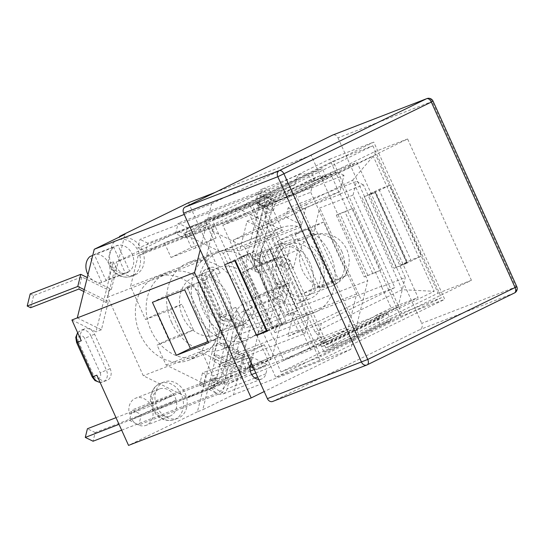 <?xml version="1.0" encoding="UTF-8"?>
<svg xmlns="http://www.w3.org/2000/svg" width="544" height="544" viewBox="0 0 544 544"><rect width="100%" height="100%" fill="white"/><g stroke="black" fill="none" stroke-linecap="round" stroke-linejoin="round"><path stroke-width="0.41" stroke-dasharray="2.72 2.04" d="M325.815 347.97L438.063 293.196L374.258 151.878L262.011 206.652L325.815 347.97L359.169 335.056L295.365 193.739L407.612 138.965L471.424 280.282L359.169 335.056M262.011 206.652L295.365 193.739M374.258 151.878L407.612 138.965M375.238 192.345L407.143 263.004L421.641 255.925L389.735 185.273L375.238 192.345L375.612 191.726L407.517 262.385L401.057 264.887L410.883 260.093L421.641 255.925M389.735 185.273L378.978 189.434L369.158 194.228L375.612 191.726M234.838 260.8L234.457 259.957L224.638 264.751M319.865 360.25L248.88 203.034L373.755 142.1L444.74 299.316L319.865 360.25L275.747 377.325L400.629 316.39L329.644 159.181L204.762 220.116L275.747 377.325M204.762 220.116L248.88 203.034M282.248 323.972L271.272 328.216L239.367 257.557L250.342 253.314L282.248 323.972L286.287 322.191L273.374 327.189L241.475 256.53L254.388 251.532L286.287 322.191M267.301 331.242L281.799 324.17L249.893 253.511L234.457 259.957M249.893 253.511L235.396 260.583M372.851 145.778L441.442 297.69L320.77 356.572L252.178 204.66L372.851 145.778L333.037 161.187L401.628 313.106L441.442 297.69M329.644 159.181L373.755 142.1M400.629 316.39L444.74 299.316M396.148 267.281L407.123 263.031L375.224 192.379L364.249 196.622L396.148 267.281L394.046 268.308L406.953 263.31L375.054 192.651L364.249 196.622M438.063 293.196L471.424 280.282M369.158 194.228L401.057 264.887M378.978 189.434L410.883 260.093M266.92 330.398L281.799 324.17M407.143 263.004L407.517 262.385M272.653 401.458A4.848 3.896 68.8 0 0 272.898 401.35L367.05 364.902L514.372 293.012A4.848 3.896 68.8 0 0 515.889 286.885L432.14 101.408A4.848 3.896 68.8 0 0 426.884 98.6M516.8 286.6L421.736 323.333A4.848 3.896 68.8 0 1 420.226 329.46L272.898 401.35M433.051 101.123L337.994 137.856A4.848 3.896 68.8 0 0 332.738 135.048M337.994 137.856L421.736 323.333M401.628 313.106L280.962 371.987L212.371 220.068L252.178 204.66M280.962 371.987L320.77 356.572M212.371 220.068L333.037 161.187M266.159 195.99L255.401 200.158L311.522 172.768L322.286 168.606L266.159 195.99L269.749 203.939L270.45 203.599L270.055 202.715L324.775 176.011L325.169 176.895L325.876 176.555L315.112 180.717L325.169 176.895M239.367 257.557L241.475 256.53M273.374 327.189L271.272 328.216M272.816 328.114L240.91 257.455M283.839 360.339L300.676 352.124L324.346 342.965L398.011 307.013L374.34 316.18L391.177 307.965L381.602 286.77L405.273 277.603L363.406 184.865L339.735 194.031L330.16 172.829L313.324 181.05L336.994 171.884L263.33 207.828L239.659 216.995L222.822 225.209L232.39 246.405L256.068 237.245L297.935 329.984L274.264 339.143L283.839 360.339L310.74 349.928L418.078 297.548L357.061 162.418L249.723 214.798L310.74 349.928M222.822 225.209L249.723 214.798M270.45 203.599L258.992 208.107L255.401 200.158M259.692 207.767L258.495 205.115L264.948 202.613L270.055 202.715M324.775 176.011L319.675 175.916L313.215 178.412L258.495 205.115M313.215 178.412L314.412 181.064M315.112 180.717L311.522 172.768M325.876 176.555L322.286 168.606M331.867 339.612L331.16 339.959L334.75 347.908L390.878 320.518L387.287 312.569L386.587 312.916L386.988 313.793L332.262 340.496L331.867 339.612L320.402 344.121L323.993 352.07L334.75 347.908M390.878 320.518L380.12 324.686L323.993 352.07M380.12 324.686L376.53 316.737L387.287 312.569M386.587 312.916L376.53 316.737M375.829 317.077L377.019 319.729L322.3 346.433L321.103 343.781M391.177 307.965L418.078 297.548M362.141 197.649L394.046 268.308M254.388 251.532L250.342 253.314M265.676 222.639L352.668 180.186L402.118 289.707L434.214 291.305L326.876 343.679L315.126 332.16L265.676 222.639L265.86 208.549L373.198 156.169L434.214 291.305M402.118 289.707L315.126 332.16M352.668 180.186L373.198 156.169M326.876 343.679L265.86 208.549M258.992 208.107L269.749 203.939M331.16 339.959L320.402 344.121M330.16 172.829L357.061 162.418M274.264 339.143L273.714 338.871L232.24 247.017L232.39 246.405M374.34 316.18L374.184 316.792L301.226 352.396L300.676 352.124M339.735 194.031L340.279 194.296L381.759 286.158L381.602 286.77M239.659 216.995L239.809 216.383L312.773 180.778L313.324 181.05M232.24 247.017L130.56 286.382L138.128 255.741L239.809 216.383M145.513 319.505L170.265 309.924L181.825 335.539L157.08 345.12L168.654 339.47L157.094 313.854L145.513 319.505L130.56 286.382M250.308 371.049L210.066 386.628L166.056 364.99L157.08 345.12M166.056 364.99L223.081 342.91L229.065 356.164L273.714 338.871M187.014 286.838L199.927 281.84L224.257 335.716L211.344 340.714L187.014 286.838L187.36 287.858L193.814 285.362L217.743 338.354L211.283 340.85L211.174 340.401L211.371 340.843L222.85 336.396L198.526 282.52L187.048 286.967M319.675 175.916L264.948 202.613M332.262 340.496L328.76 343.93L322.3 346.433M301.226 352.396L256.571 369.682L267.097 364.548L254.245 369.526M225.855 378.923L250.6 369.342L270.946 359.414L246.194 368.995L239.618 354.423L219.273 364.351L225.855 378.923L210.066 386.628M381.759 286.158L280.072 325.516L272.503 356.157L246.194 368.995M272.503 356.157L374.184 316.792M398.011 307.013L405.273 277.603M363.406 184.865L356.422 181.431L353.042 195.106L394.794 287.565L321.348 323.408L317.37 339.531L324.346 342.965M317.37 339.531L252.11 364.793M250.505 365.418L249.043 365.983L251.314 356.789L224.951 366.996L232.295 337.273A45.587 36.645 68.8 0 0 252.443 336.586A45.587 36.645 68.8 0 0 273.911 300.404A45.587 36.645 68.8 0 0 252.124 257.006L259.468 227.283L285.824 217.076L288.096 207.883L356.422 181.431M256.571 369.682L253.674 368.261M250.233 366.568L249.043 365.983M263.33 207.828L256.068 237.245M312.773 180.778L268.117 198.064L257.598 203.198L200.566 225.277L244.582 246.915L301.607 224.835L295.63 211.589L340.279 194.296M184.783 232.982L209.528 223.4L189.183 233.328L164.438 242.91L171.02 257.482L191.366 247.554L184.783 232.982L200.566 225.277M138.128 255.741L164.438 242.91M116.015 417.67L211.16 380.834A9.697 4.345 -63.8 0 0 213.772 379.012L216.764 377.856L229.983 324.333A19.4 8.697 116.2 0 1 245.024 302.831L274.081 291.584L276.223 282.921L281.602 280.84L277.318 298.173L242.889 311.501A9.697 4.345 -63.8 0 0 235.368 322.252L224.06 368.002A19.4 8.697 116.2 0 1 209.018 389.504L119.027 424.34M121.659 430.161L216.798 393.326A19.4 8.697 -63.8 0 0 231.839 371.831L243.148 326.074A9.697 4.345 116.2 0 1 250.668 315.323L285.097 301.995L289.381 284.662L284.002 286.742L281.86 295.412L252.81 306.66A19.4 8.697 -63.8 0 0 237.769 328.154L224.543 381.677L221.551 382.84A9.697 4.345 116.2 0 1 218.94 384.662L95.2 432.568L93.065 441.232M221.551 382.84L213.772 379.012M256.374 217.525L264.153 221.354L254.891 258.828A19.4 8.697 -63.8 0 0 257.094 272.068A19.4 8.697 -63.8 0 0 261.372 271.993L290.421 260.746L288.279 269.416L293.665 267.328L297.942 250.002L263.514 263.33A9.697 4.345 116.2 0 1 261.372 263.364A9.697 4.345 116.2 0 1 260.27 256.748L271.578 210.99A19.4 8.697 -63.8 0 0 269.375 197.744A19.4 8.697 -63.8 0 0 265.098 197.826L147.818 243.229L145.676 251.892L262.956 206.489A9.697 4.345 116.2 0 1 265.098 206.448A9.697 4.345 116.2 0 1 265.125 206.462L268.117 205.306L264.153 221.354L282.418 230.33L272 207.25L273.292 202.014A9.697 7.8 -111.2 0 0 270.681 191.889A9.697 7.8 -111.2 0 0 262.011 189.149A9.697 7.8 -111.2 0 0 257.727 194.371L256.435 199.6L238.102 208.549L256.374 217.525L260.338 201.477L257.339 202.64A9.697 4.345 -63.8 0 0 257.312 202.626A9.697 4.345 -63.8 0 0 255.177 202.667L137.897 248.071L140.032 239.401L257.319 193.997A19.4 8.697 116.2 0 1 261.596 193.922A19.4 8.697 116.2 0 1 263.799 207.162L252.491 252.919A9.697 4.345 -63.8 0 0 253.592 259.542A9.697 4.345 -63.8 0 0 255.734 259.502L290.163 246.174L285.879 263.507L280.5 265.588L282.642 256.924L253.592 268.172A19.4 8.697 116.2 0 1 249.315 268.246A19.4 8.697 116.2 0 1 247.112 255.007L256.374 217.525M280.779 301.818A31.035 24.949 -111.2 0 1 261.916 272.36A31.035 24.949 -111.2 0 1 276.427 245.14A31.035 24.949 -111.2 0 1 310.896 265.078A31.035 24.949 -111.2 0 1 298.833 303.028A31.035 24.949 -111.2 0 1 280.779 301.818M297.942 250.002L290.163 246.174M293.665 267.328L285.879 263.507M281.602 280.84L289.381 284.662M285.097 301.995L277.318 298.173M292.393 294.182A27.159 21.828 -111.2 0 1 275.89 268.41A27.159 21.828 -111.2 0 1 288.585 244.596A27.159 21.828 -111.2 0 1 318.75 262.038A27.159 21.828 -111.2 0 1 308.196 295.242A27.159 21.828 -111.2 0 1 292.393 294.182M291.543 297.65A31.035 24.949 -111.2 0 1 272.673 268.192A31.035 24.949 -111.2 0 1 287.184 240.978A31.035 24.949 -111.2 0 1 321.654 260.909A31.035 24.949 -111.2 0 1 309.597 298.86A31.035 24.949 -111.2 0 1 291.543 297.65M251.688 374.558L228.439 383.561L246.772 374.612L202.463 352.832L212.881 375.911L251.614 360.91L205.707 259.23L107.787 297.133L143.283 375.741L187.592 397.521L250.036 367.057L258.733 331.847L223.237 253.239L178.928 231.458L116.484 261.929L107.787 297.133M95.2 432.568L87.421 428.74M281.86 295.412L274.081 291.584M284.002 286.742L276.223 282.921M147.818 243.229L140.032 239.401M257.339 202.64L265.125 206.462M290.421 260.746L282.642 256.924M280.5 265.588L288.279 269.416M145.676 251.892L137.897 248.071M260.338 201.477L259.556 201.096L262.126 190.699L271.463 195.289L268.892 205.686L268.117 205.306M268.892 205.686L184.967 238.177L187.537 227.78L178.201 223.19L175.63 233.587L184.967 238.177M259.556 201.096L175.63 233.587M187.36 287.858L211.283 340.85M333.696 282.309L319.382 287.994L333.696 282.309L309.373 228.432L295.059 234.117L309.373 228.432M332.296 282.996L307.965 229.119M269.94 248.792L257.026 253.79L269.94 248.792L297.854 310.617L288.449 313.902L260.535 252.076M297.058 310.57L269.144 248.744M288.449 313.902L284.947 315.615L297.854 310.617M257.026 253.79L284.947 315.615M344.916 211.772L336.308 215.104L352.723 208.393L344.916 211.772L372.83 273.598L380.637 270.218L364.222 276.93L372.83 273.598M336.308 215.104L364.222 276.93M367.73 275.216L339.81 213.391M352.723 208.393L380.637 270.218M199.927 281.84L198.526 282.52M222.85 336.396L224.257 335.716M331.956 281.969L338.409 279.473L314.48 226.481L308.026 228.976L331.956 281.969L301.22 294.365L315.248 287.518L347.528 275.019L323.598 222.027L314.48 226.481M322.218 286.756L322.021 286.314M295.059 234.117L319.382 287.994M308.026 228.976L298.092 233.315L297.894 232.88M377.019 319.729L383.479 317.227L386.988 313.793M383.479 317.227L328.76 343.93M353.042 195.106L319.688 208.019L313.453 233.26L252.124 257.006M313.453 233.26A45.587 36.645 -111.2 0 1 335.24 276.658A45.587 36.645 -111.2 0 1 313.772 312.848A45.587 36.645 -111.2 0 1 293.624 313.534L232.295 337.273M293.624 313.534L287.994 336.321L321.348 323.408M281.173 307.414A45.587 36.645 -111.2 0 1 259.386 264.017A45.587 36.645 -111.2 0 1 280.86 227.827A45.587 36.645 -111.2 0 1 301.009 227.14L306.632 204.354L339.993 191.44L343.971 175.318L275.652 201.763L273.38 210.956L247.017 221.163L239.673 250.886A45.587 36.645 68.8 0 0 219.524 251.573A45.587 36.645 68.8 0 0 198.057 287.756A45.587 36.645 68.8 0 0 219.844 331.153L212.5 360.876L238.864 350.669L236.592 359.863L304.919 333.411L308.298 319.736L274.938 332.649L281.173 307.414L219.844 331.153M301.009 227.14L239.673 250.886M247.017 221.163L259.468 227.283M224.951 366.996L212.5 360.876M273.38 210.956L257.598 203.198M268.117 198.064L275.652 201.763M288.096 207.883L295.63 211.589M301.607 224.835L285.824 217.076M343.971 175.318L336.994 171.884M394.794 287.565L361.44 300.478L319.688 208.019M306.632 204.354L233.192 240.19L274.938 332.649M287.994 336.321L361.44 300.478M223.081 342.91L238.864 350.669M251.314 356.789L267.097 364.548M297.935 329.984L304.919 333.411M308.298 319.736L266.546 227.276L339.993 191.44M236.592 359.863L229.065 356.164M266.546 227.276L233.192 240.19M265.118 292.4L289.87 282.819L278.304 257.203L253.558 266.784L241.978 272.435L253.545 298.044L265.118 292.4L280.072 325.516M244.582 246.915L253.558 266.784M209.528 223.4L216.111 237.973L195.765 247.901L189.183 233.328M191.366 247.554L216.111 237.973M171.02 257.482L195.765 247.901M289.87 282.819L278.29 288.463L266.73 262.854L278.304 257.203M253.545 298.044L278.29 288.463M241.978 272.435L266.73 262.854M250.6 369.342L244.018 354.77L264.364 344.842L270.946 359.414M219.273 364.351L244.018 354.77M239.618 354.423L264.364 344.842M170.265 309.924L181.839 304.273L193.406 329.888L181.825 335.539M157.094 313.854L181.839 304.273M168.654 339.47L193.406 329.888M207.618 307.326A31.035 24.949 -111.2 0 1 218.858 267.43A31.035 24.949 -111.2 0 1 253.334 287.361A31.035 24.949 -111.2 0 1 241.271 325.312A31.035 24.949 -111.2 0 1 207.618 307.326M182.866 316.907A31.035 24.949 -111.2 0 1 194.113 277.012A31.035 24.949 -111.2 0 1 228.582 296.942A31.035 24.949 -111.2 0 1 216.526 334.893A31.035 24.949 -111.2 0 1 182.866 316.907M196.391 312.8A46.553 37.42 -111.2 0 1 213.262 252.953A46.553 37.42 -111.2 0 1 264.962 282.86A46.553 37.42 -111.2 0 1 246.874 339.782A46.553 37.42 -111.2 0 1 196.391 312.8M171.646 322.381A46.553 37.42 68.8 0 0 222.122 349.364A46.553 37.42 68.8 0 0 240.217 292.441A46.553 37.42 68.8 0 0 188.51 262.534A46.553 37.42 68.8 0 0 171.646 322.381M202.463 352.832L143.283 375.741M187.245 287.409L166.444 295.46L166.988 296.664M208.08 341.598L211.174 340.401M338.409 279.473L347.528 275.019M84.266 289.653L108.392 301.505L106.019 302.423L83.81 291.509M30.199 293.903L33.619 295.589L81.824 276.923L109.018 290.292L111.384 289.374L87.264 277.522M30.62 307.72L33.619 295.589M78.826 289.054L81.824 276.923M106.019 302.423L109.018 290.292M216.396 354.6L202.783 409.714L233.539 394.706L240.516 366.459L247.017 369.655L202.898 386.73L199.478 385.05L241.223 368.886L214.03 355.518L216.396 354.6L240.516 366.459L243.515 354.328L219.395 342.468L217.029 343.386L244.222 356.755L202.477 372.912L205.897 374.598L250.016 357.517L243.515 354.328L250.492 326.074L226.372 314.221L219.395 342.468M247.017 369.655L250.016 357.517M241.223 368.886L244.222 356.755M217.029 343.386L214.03 355.518M199.478 385.05L202.477 372.912M202.898 386.73L205.897 374.598M77.289 317.9L101.408 329.759L108.392 301.505M226.372 314.221L220.993 316.302L197.404 411.801L202.783 409.714M233.539 394.706L350.826 349.302L367.778 280.67L245.113 328.161L220.993 316.302M71.91 319.981L96.03 331.84L113.342 261.752L109.575 263.214L108.331 262.432L108.174 261.059L109.602 253.327L112.098 245.174L113.234 243.066L114.621 241.556L118.742 239.904L119.469 236.96M101.408 329.759L96.03 331.84M111.384 289.374L125.004 234.26M184.219 214.438L211.528 203.864L200.185 249.784M92.718 255.435L113.703 247.316A14.545 11.696 68.8 0 0 111.146 264.404A14.545 11.696 68.8 0 0 125.426 273.278L113.703 247.316A14.545 11.696 68.8 0 1 117.912 245.262L129.635 271.225A14.545 11.696 68.8 0 0 132.192 254.136A14.545 11.696 68.8 0 0 117.912 245.262L94.241 254.429L105.964 280.384A14.545 11.696 68.8 0 0 108.521 263.296A14.545 11.696 68.8 0 0 94.241 254.429M96.832 375.183A9.214 7.405 68.8 0 0 106.828 380.528A9.214 7.405 68.8 0 0 110.167 368.682L94.608 334.234A9.214 7.405 68.8 0 0 84.619 328.896A9.214 7.405 68.8 0 0 81.28 340.741M129.445 414.113L153.116 404.947A14.545 11.696 68.8 0 0 155.509 410.251L131.838 419.41A14.545 11.696 68.8 0 0 146.207 425.299A14.545 11.696 68.8 0 0 152.463 409.353L176.134 400.187L155.509 410.251A14.545 11.696 68.8 0 0 169.878 416.133A14.545 11.696 68.8 0 0 176.134 400.187A14.545 11.696 68.8 0 0 173.74 394.89A14.545 11.696 68.8 0 0 159.372 389.001A14.545 11.696 68.8 0 0 153.116 404.947L173.74 394.89L150.069 404.049A14.545 11.696 68.8 0 0 135.701 398.167A14.545 11.696 68.8 0 0 129.445 414.113L150.069 404.049M157.053 406.912A19.4 15.592 68.8 0 0 178.085 418.159A19.4 15.592 68.8 0 0 185.62 394.441A19.4 15.592 68.8 0 0 164.077 381.976A19.4 15.592 68.8 0 0 157.053 406.912M113.342 261.752A19.4 15.592 68.8 0 0 135.13 274.856A19.4 15.592 68.8 0 0 142.664 251.138A19.4 15.592 68.8 0 0 121.122 238.68A19.4 15.592 68.8 0 0 118.742 239.904M188.489 202.742L220.191 272.959A9.214 7.405 68.8 0 0 210.202 267.614A9.214 7.405 68.8 0 0 206.863 279.46L222.414 313.908A9.214 7.405 68.8 0 0 232.404 319.246A9.214 7.405 68.8 0 0 235.742 307.401L245.113 328.161M152.463 409.353L131.838 419.41M87.985 274.611A14.545 11.696 68.8 0 0 101.755 282.438L125.426 273.278A14.545 11.696 68.8 0 0 129.635 271.225L105.964 280.384M101.755 282.438L90.032 256.482M197.404 411.801L128.54 445.4M129.486 420.362L138.822 424.952L141.392 414.555L132.056 409.965L129.486 420.362L213.418 387.872L215.982 377.475L216.764 377.856M208.624 342.802L217.743 338.354M193.814 285.362L184.695 289.809M301.22 294.365L277.29 241.373L291.319 234.525L315.248 287.518M277.29 241.373L298.092 233.315M323.598 222.027L291.319 234.525M152.415 302.308L166.444 295.46M271.463 195.289L187.537 227.78M262.126 190.699L178.201 223.19M215.982 377.475L132.056 409.965M224.543 381.677L225.325 382.065L141.392 414.555M225.325 382.065L222.754 392.462L213.418 387.872M222.754 392.462L138.822 424.952M251.172 362.712L251.614 360.91M228.439 383.561L227.147 388.79A9.697 7.8 -111.2 0 1 222.87 394.012A9.697 7.8 -111.2 0 1 214.2 391.272A9.697 7.8 -111.2 0 1 211.589 381.14L212.881 375.911M255.802 372.966L267.179 368.56L265.887 373.796A9.697 7.8 -111.2 0 1 261.603 379.018A9.697 7.8 -111.2 0 1 258.713 379.42M256.435 199.6L295.174 184.606L296.466 179.37A9.697 7.8 -111.2 0 1 300.744 174.155A9.697 7.8 -111.2 0 1 309.414 176.888A9.697 7.8 -111.2 0 1 312.025 187.02L310.733 192.256L272 207.25M205.707 259.23L214.404 224.019L295.174 184.606M214.404 224.019L116.484 261.929M238.102 208.549L178.928 231.458M204.775 302.906A44.615 35.863 68.8 0 0 156.393 277.052A44.615 35.863 68.8 0 0 139.053 331.602A44.615 35.863 68.8 0 0 188.605 360.264A44.615 35.863 68.8 0 0 204.775 302.906M215.533 298.744A44.615 35.863 -111.2 0 1 199.369 356.096A44.615 35.863 -111.2 0 1 149.818 327.44A44.615 35.863 -111.2 0 1 167.151 272.884A44.615 35.863 -111.2 0 1 215.533 298.744M246.772 374.612L187.592 397.521M282.418 230.33L223.237 253.239M310.733 192.256L356.646 293.944L347.949 329.147L267.179 368.56M347.949 329.147L250.036 367.057M356.646 293.944L258.733 331.847M350.826 349.302L264.2 391.571M211.528 203.864L311.148 155.251L367.778 280.67M215.084 192.447L311.148 155.251M514.372 293.012L420.226 329.46M218.94 384.662L211.16 380.834M247.112 255.007L254.891 258.828M341.707 251.172A27.159 21.828 -111.2 0 1 331.867 286.083A27.159 21.828 -111.2 0 1 316.071 285.022A27.159 21.828 -111.2 0 1 299.56 259.243A27.159 21.828 -111.2 0 1 312.256 235.43A27.159 21.828 -111.2 0 1 341.707 251.172M245.024 302.831L252.81 306.66M237.769 328.154L229.983 324.333M209.018 389.504L216.798 393.326M231.839 371.831L224.06 368.002M235.368 322.252L243.148 326.074M250.668 315.323L242.889 311.501M255.734 259.502L263.514 263.33M260.27 256.748L252.491 252.919M263.799 207.162L271.578 210.99M265.098 197.826L257.319 193.997M255.177 202.667L262.956 206.489M261.372 271.993L253.592 268.172M114.974 241.366A19.4 15.592 -111.2 0 1 117.354 240.135A19.4 15.592 -111.2 0 1 137.829 250.22A19.4 15.592 -111.2 0 1 134.98 274.169A19.4 15.592 -111.2 0 1 131.362 276.318A19.4 15.592 -111.2 0 1 109.575 263.214M77.772 332.962A9.214 7.405 -111.2 0 1 80.9 330.337A9.214 7.405 -111.2 0 1 90.848 335.696L84.646 338.45A4.366 3.509 68.8 0 0 79.696 336.015A4.366 3.509 68.8 0 0 78.336 341.53L76.602 342.482M94.608 334.234L90.848 335.696L106.4 370.138L100.198 372.892L84.646 338.45M78.336 341.53L93.888 375.972L92.154 376.924M110.167 368.682L106.4 370.138A9.214 7.405 -111.2 0 1 103.013 382.004A9.214 7.405 -111.2 0 1 100.069 382.344M93.888 375.972A4.366 3.509 68.8 0 0 98.838 378.406A4.366 3.509 68.8 0 0 100.198 372.892M153.286 408.374A19.4 15.592 -111.2 0 1 160.31 383.438A19.4 15.592 -111.2 0 1 182.655 398.351A19.4 15.592 -111.2 0 1 174.318 419.614A19.4 15.592 -111.2 0 1 153.286 408.374M206.863 279.46L202.184 281.2L203.912 280.248L219.463 314.697L217.736 315.649L218.647 315.364L203.096 280.922A9.214 7.405 -111.2 0 1 206.475 269.056A9.214 7.405 -111.2 0 1 216.424 274.414L210.229 277.168A4.366 3.509 68.8 0 0 205.272 274.734A4.366 3.509 68.8 0 0 203.912 280.248M219.463 314.697A4.366 3.509 68.8 0 0 224.414 317.132A4.366 3.509 68.8 0 0 225.78 311.617L231.975 308.863A9.214 7.405 -111.2 0 1 228.596 320.722A9.214 7.405 -111.2 0 1 218.647 315.364L222.414 313.908M220.191 272.959L216.424 274.414L231.975 308.863L235.742 307.401M225.78 311.617L210.229 277.168M250.322 366.146L211.589 381.14M265.887 373.796L257.618 376.999M254.925 378.039L227.147 388.79M296.466 179.37L257.727 194.371M312.025 187.02L273.292 202.014M308.196 295.242L331.867 286.083A27.159 27.159 0 0 0 346.814 249.58A27.159 27.159 0 0 0 312.256 235.43L288.585 244.596M287.184 240.978L276.427 245.14M309.597 298.86L298.833 303.028M261.372 263.364L253.592 259.542M269.375 197.744L261.596 193.922M265.098 206.448L257.312 202.626M257.094 272.068L249.315 268.246M313.772 312.848L252.443 336.586M280.86 227.827L219.524 251.573M216.526 334.893L241.271 325.312M194.113 277.012L218.858 267.43M222.122 349.364L246.874 339.782M188.51 262.534L213.262 252.953M121.122 238.68L114.614 241.556M135.13 274.856L131.362 276.318C120.938 278.997 113.261 274.366 108.331 262.432M77.642 332.683L80.852 330.351L84.619 328.896M106.828 380.528L100.137 382.5M164.077 381.976L160.31 383.438C153.558 386.424 150.26 392.258 150.409 400.935C150.423 410.74 160.874 424.028 174.318 419.614L178.085 418.159M210.202 267.614L206.434 269.076C203.578 270.232 201.878 272.558 201.328 276.053L202.184 281.2L217.736 315.649C220.592 320.416 224.223 322.096 228.636 320.708L232.404 319.246M169.878 416.133L146.207 425.299M159.372 389.001L135.701 398.167M261.603 379.018L222.87 394.012M300.744 174.155L262.011 189.149M167.151 272.884L156.393 277.052M199.369 356.096L188.605 360.264"/><path stroke-width="0.82" d="M256.537 335.41L224.638 264.751L235.396 260.583L267.301 331.242L256.537 335.41L266.363 330.616L234.838 260.8M266.363 330.616L266.92 330.398M426.884 98.6L332.738 135.048A4.848 3.896 68.8 0 0 332.493 135.15L426.639 98.702A4.848 2.876 -116 0 1 430.148 100.212A4.848 2.876 -116 0 1 431.324 102.082L433.051 101.123A4.848 4.848 0 0 0 426.884 98.6A4.848 3.896 68.8 0 0 426.639 98.702L279.31 170.598A4.848 3.896 68.8 0 0 277.8 176.725L431.324 102.082L515.073 287.558L516.8 286.6A4.848 4.848 0 0 1 514.556 292.93M367.207 364.834A4.848 2.876 -116 0 0 367.744 359.448L515.073 287.558A4.848 2.876 64 0 1 514.536 292.944A4.848 2.876 64 0 1 514.372 293.012M367.227 364.82A4.848 4.848 0 0 1 366.806 365.01L272.653 401.458A4.848 3.896 68.8 0 1 267.396 398.65L367.744 359.448L283.995 173.971A4.848 2.876 64 0 0 279.31 170.598L185.164 207.046A4.848 3.896 68.8 0 0 183.648 213.173L277.8 176.725L361.542 362.202A4.848 3.896 68.8 0 0 366.806 365.01A4.848 3.896 68.8 0 0 367.05 364.902A4.848 2.876 -116 0 0 367.18 364.847L514.508 292.958M267.396 398.65L183.648 213.173M185.164 207.046L332.493 135.15M254.245 369.526L250.308 371.049M252.11 364.793L250.505 365.418M253.674 368.261L250.233 366.568M119.027 424.34L85.279 437.41L87.421 428.74L116.015 417.67M85.279 437.41L93.065 441.232L121.659 430.161M166.988 296.664L190.373 348.452L208.08 341.598M83.81 291.509L78.826 289.054L30.62 307.72L27.2 306.034L77.772 286.457L84.266 289.653L77.289 317.9L71.91 319.981L81.28 340.741L77.513 342.196A9.214 7.405 -111.2 0 1 77.772 332.962M119.469 236.96L119.619 236.348L125.004 234.26L94.248 249.268L84.266 289.653M87.264 277.522L80.77 274.326L30.199 293.903L27.2 306.034M77.772 286.457L80.77 274.326M200.185 249.784L194.575 272.496L77.289 317.9M94.248 249.268L184.219 214.438M92.718 255.435L90.032 256.482A14.545 11.696 68.8 0 0 87.985 274.611M264.2 391.571L251.199 397.916L128.54 445.4L96.832 375.183L93.072 376.645L77.513 342.196L76.602 342.482L75.752 337.328L77.642 332.683M119.619 236.348L188.489 202.742L215.084 192.447M176.338 355.3L152.415 302.308L184.695 289.809L208.624 342.802L176.338 355.3L190.373 348.452M258.713 379.42A9.697 7.8 -111.2 0 1 250.322 366.146L251.172 362.712M251.688 374.558L255.802 372.966M251.199 397.916L194.575 272.496M76.602 342.482L92.154 376.924L93.072 376.645A9.214 7.405 -111.2 0 0 100.069 382.344M257.618 376.999L254.925 378.039M433.051 101.123L516.8 286.6M100.137 382.5L95.01 380.616L92.154 376.924"/></g></svg>
